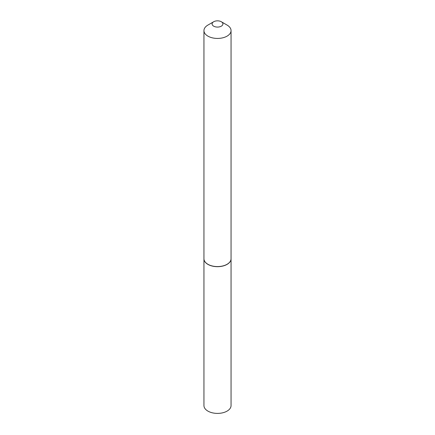 <?xml version="1.0" encoding="UTF-8"?>
<svg xmlns="http://www.w3.org/2000/svg" width="435" height="435" viewBox="0 0 435 435"><rect width="100%" height="100%" fill="white"/><g stroke="black" fill="none" stroke-linecap="round" stroke-linejoin="round"><path stroke-width="0.65" d="M203.95 258.803A13.55 7.825 0 0 0 203.95 258.858L203.95 405.578A13.55 7.825 0 0 0 212.313 412.804A13.55 7.825 0 0 0 227.081 411.108A13.55 7.825 0 0 0 231.05 405.578L231.05 258.858A13.55 7.825 0 0 0 231.05 258.803M203.95 258.858A13.55 7.825 0 0 0 212.313 266.084A13.55 7.825 0 0 0 227.081 264.388A13.55 7.825 0 0 0 231.05 258.858M213.677 26.165A5.405 3.121 0 0 0 221.323 26.165A5.405 3.121 0 0 0 221.323 21.75L227.081 25.072A13.55 7.825 0 0 1 231.05 30.608A13.55 7.825 0 0 1 222.687 37.834A13.55 7.825 0 0 1 207.919 36.138A13.55 7.825 0 0 1 203.95 30.608A13.55 7.825 0 0 1 207.919 25.072L213.677 21.75A5.405 3.121 0 0 0 213.677 26.165M227.037 264.306A13.42 7.748 0 0 1 226.988 264.333A13.42 7.748 0 0 1 208.012 264.333L207.919 264.284A13.55 7.825 0 0 0 227.081 264.284A13.55 7.825 0 0 0 231.05 258.749L231.05 30.608M203.95 30.608L203.95 258.749A13.55 7.825 0 0 0 207.919 264.284L208.012 264.333M227.081 25.072L221.323 21.75A5.405 3.121 0 0 0 213.677 21.75"/></g></svg>
